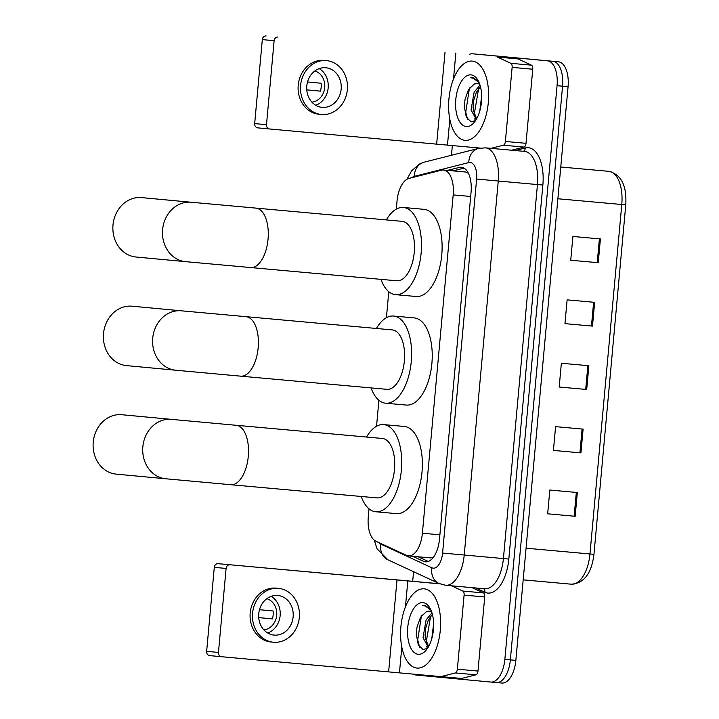 <?xml version="1.0" encoding="UTF-8"?>
<svg xmlns="http://www.w3.org/2000/svg" width="719" height="719" viewBox="0 0 719 719"><rect width="100%" height="100%" fill="white"/><g stroke="black" fill="none" stroke-linecap="round" stroke-linejoin="round"><path stroke-width="1.08" d="M369.027 508.818L368.29 516.889A23.871 11.864 -84.8 0 0 375.92 541.218L406.397 555.347A23.871 11.864 -84.8 0 0 408.419 555.895A23.871 11.864 -84.8 0 0 408.437 555.895A23.871 11.864 -84.8 0 0 422.395 533.228L453.186 194.903A23.871 11.864 -84.8 0 0 443.515 170.017A23.871 11.864 -84.8 0 0 441.448 170.196L408.94 178.42A23.871 11.864 -84.8 0 0 397.05 200.916L396.295 209.13M408.437 555.895L430.654 557.899L433.548 557.081M468.42 173.333L465.732 172.03L443.515 170.017M388.781 291.698L386.418 317.69M378.904 400.258L376.54 426.25M412.67 556.281L423.491 561.296A23.871 11.864 -84.8 0 0 425.513 561.854A23.871 11.864 -84.8 0 0 425.531 561.854A23.871 11.864 -84.8 0 0 439.489 539.187L471.071 192.117A23.871 11.864 -84.8 0 0 461.4 167.239A23.871 11.864 -84.8 0 0 459.342 167.41L447.569 170.385M469.507 54.32A23.871 11.864 95.2 0 1 472.59 53.799L547.42 60.809A23.871 11.864 95.2 0 1 557.063 85.687L504.855 659.395A23.871 11.864 95.2 0 1 490.897 682.061L416.076 675.051A23.871 11.864 95.2 0 1 413.254 674.062M490.897 682.061A23.871 11.864 95.2 0 1 490.879 682.052L496.407 682.556A23.871 11.864 95.2 0 1 496.38 682.556A23.871 11.864 95.2 0 0 496.407 682.556A23.871 11.864 95.2 0 0 510.355 659.889A23.871 11.864 95.2 0 1 496.407 682.556L501.88 683.05A23.871 11.864 95.2 0 0 501.907 683.05L496.407 682.556M483.572 54.797A23.871 11.864 95.2 0 1 483.599 54.797L472.59 53.799A23.871 11.864 95.2 0 1 472.617 53.808L552.92 61.304A23.871 11.864 95.2 0 1 562.564 86.19L510.355 659.889L562.564 86.19A23.871 11.864 95.2 0 0 552.92 61.304L478.117 54.302A23.871 11.864 95.2 0 0 478.09 54.302A23.871 11.864 95.2 0 1 478.09 54.302A23.871 11.864 95.2 0 1 478.117 54.302L483.617 54.797A23.871 11.864 95.2 0 1 483.617 54.797L558.42 61.807A23.871 11.864 95.2 0 1 568.073 86.684L515.856 660.384A23.871 11.864 95.2 0 1 501.907 683.05M412.697 581.249L413.569 571.704M451.469 155.268L452.359 145.481M453.078 170.879L464.043 168.111M428.29 561.467L418.17 556.776M600.401 238.942L572.899 236.461L570.733 260.233L598.244 262.714L600.401 238.942M570.733 260.233L598.244 262.714M594.64 302.339L567.129 299.859L564.963 323.631L592.474 326.111L594.64 302.339M564.963 323.631L592.474 326.111M577.33 492.515L549.819 490.034L547.662 513.806L575.164 516.287L577.33 492.515M547.662 513.806L575.164 516.287M583.1 429.117L555.589 426.646L553.423 450.418L580.934 452.889L583.1 429.117M553.432 450.409L580.934 452.889M588.87 365.728L561.359 363.248L559.193 387.02L586.704 389.5L588.87 365.728M559.193 387.02L586.704 389.5M424.201 588.834A39.788 19.773 95.2 0 1 440.289 630.266A39.788 19.773 95.2 0 1 417.029 668.077A39.788 19.773 95.2 0 1 416.993 668.077A39.788 19.773 95.2 0 1 400.905 626.644A39.788 19.773 95.2 0 1 424.165 588.834A39.788 19.773 95.2 0 1 424.201 588.834M432.389 614.323L428.29 620.093L425.693 628.127L425.208 637.87L428.623 646.525M431.957 612.822L426.106 619.895L423.024 637.672L428.245 647.19M433.629 623.625L431.777 638.679M429.531 611.204L426.25 611.797A17.984 8.934 95.2 0 1 429.09 611.168A17.984 8.934 95.2 0 1 431.795 612.318M426.25 611.797L420.525 617.27L416.984 627.238L416.31 634.419L418.278 644.88L423.087 649.634L427.571 648.25M418.251 654.29A25.938 12.888 95.2 0 1 407.763 627.256A25.938 12.888 95.2 0 1 422.952 602.621A25.938 12.888 95.2 0 1 429.863 607.941A25.938 12.888 95.2 0 1 426.043 650.291A25.938 12.888 95.2 0 1 418.251 654.29M430.483 609.101L424.857 605.29M424.875 605.29L422.7 605.488L425.387 606.009L431.067 610.368M425.738 627.921L425.046 635.299M426.709 646.534L427.463 648.34M417.002 627.103L416.31 634.509M430.609 616.264L426.439 640.719L427.239 644.835M422.17 614.916L421.28 616.704L417.703 639.928L419.608 647.19M424.965 605.299L422.7 605.488M472.104 587.657L483.456 592.914A3.981 1.977 95.2 0 1 484.723 596.968L464.097 595.107L457.356 669.2L477.982 671.061A3.981 1.977 95.2 0 1 476.005 674.808L461.598 678.457A3.981 1.977 95.2 0 1 461.256 678.484A3.981 1.977 95.2 0 1 461.247 678.484L440.621 676.624A3.981 1.977 -84.8 0 0 440.972 676.597L455.37 672.948A3.981 1.977 -84.8 0 0 457.356 669.2M484.723 596.968L477.982 671.061M439.597 583.747L218.091 563.687L439.821 583.846M221.515 656.717L209.723 655.611A3.981 3.451 -84.6 0 1 209.714 655.611A3.981 3.451 -84.6 0 1 206.65 651.333L218.459 652.448A3.981 3.451 95.4 0 0 221.524 656.717A3.981 3.451 95.4 0 0 221.533 656.717L461.256 678.484M229.9 564.801A3.981 3.451 95.4 0 0 226.099 568.45L214.289 567.345L206.65 651.333M214.289 567.345A3.981 3.451 -84.6 0 1 218.091 563.687M226.099 568.45L218.459 652.448M464.097 595.107A3.981 1.977 -84.8 0 0 462.82 591.054L451.478 585.796M258.75 613.738A19.889 17.265 95.4 0 0 274.083 635.093A19.889 17.265 95.4 0 0 293.136 616.839A19.889 17.265 95.4 0 0 277.795 595.485A19.889 17.265 95.4 0 0 258.75 613.738M267.729 633.017A19.889 17.265 95.4 0 0 280.14 615.626A19.889 17.265 95.4 0 0 271.162 596.348M258.732 617.63L272.366 618.906A15.917 13.805 -84.6 0 0 273.157 614.979A15.917 13.805 -84.6 0 0 273.085 610.979L259.487 609.703M263.891 629.898A15.917 13.805 95.4 0 0 276.707 615.311A15.917 13.805 95.4 0 0 266.812 598.702M278.469 588.358L276.105 588.133A27.052 23.475 95.4 0 0 250.203 612.965A27.052 23.475 95.4 0 0 271.054 642.004L273.418 642.229A27.052 23.475 95.4 0 0 299.32 617.396A27.052 23.475 95.4 0 0 278.469 588.358A27.052 23.475 95.4 0 0 252.558 613.181A27.052 23.475 95.4 0 0 273.418 642.229M272.375 618.87L258.723 617.603M132.08 306.195A29.839 25.893 95.4 0 0 103.518 333.58A29.839 25.893 95.4 0 0 126.517 365.612L175.733 370.222A29.839 25.893 -84.6 0 1 152.725 338.191A29.839 25.893 -84.6 0 1 181.296 310.806L132.08 306.195M240.694 376.163A29.839 14.829 -84.8 0 0 240.721 376.163L386.921 389.339A29.839 14.829 -84.8 0 0 386.921 389.339A29.839 14.829 -84.8 0 0 404.366 360.983A29.839 14.829 -84.8 0 0 392.304 329.913A29.839 14.829 -84.8 0 0 392.277 329.904A29.839 14.829 -84.8 0 0 392.25 329.904L181.296 310.806M376.432 328.475A43.76 21.75 95.2 0 1 393.527 316.036A43.76 21.75 95.2 0 1 393.563 316.045A43.76 21.75 95.2 0 1 411.259 361.612A43.76 21.75 95.2 0 1 385.672 403.215A43.76 21.75 95.2 0 1 385.636 403.206A43.76 21.75 95.2 0 1 371.076 387.918M414.117 317.897A43.76 21.75 95.2 0 1 414.153 317.897A43.76 21.75 95.2 0 1 414.198 317.906A43.76 21.75 95.2 0 1 431.885 363.472A43.76 21.75 95.2 0 1 406.298 405.067A43.76 21.75 95.2 0 1 406.262 405.067L385.672 403.215M121.808 414.719A29.839 25.893 95.4 0 0 93.236 442.104A29.839 25.893 95.4 0 0 116.244 474.136L165.855 478.782A29.839 25.893 -84.6 0 1 142.847 446.751A29.839 25.893 -84.6 0 1 171.419 419.366L121.808 414.719M230.817 484.723A29.839 14.829 -84.8 0 0 230.844 484.723L377.044 497.899A29.839 14.829 -84.8 0 0 377.044 497.899A29.839 14.829 -84.8 0 0 394.488 469.543A29.839 14.829 -84.8 0 0 382.427 438.473A29.839 14.829 -84.8 0 0 382.4 438.464A29.839 14.829 -84.8 0 0 382.373 438.464M366.555 437.035A43.76 21.75 95.2 0 1 383.649 424.596A43.76 21.75 95.2 0 1 383.685 424.605A43.76 21.75 95.2 0 1 401.373 470.172A43.76 21.75 95.2 0 1 375.794 511.766A43.76 21.75 95.2 0 1 375.749 511.766A43.76 21.75 95.2 0 1 361.199 496.469M383.649 424.596L404.276 426.457A43.76 21.75 95.2 0 1 404.276 426.457A43.76 21.75 95.2 0 1 404.312 426.466A43.76 21.75 95.2 0 1 422.008 472.032A43.76 21.75 95.2 0 1 396.421 513.627A43.76 21.75 95.2 0 1 396.385 513.627M141.571 197.599A29.839 25.893 95.4 0 0 113 224.984A29.839 25.893 95.4 0 0 136.008 257.016L185.61 261.662A29.839 25.893 -84.6 0 1 162.611 229.631A29.839 25.893 -84.6 0 1 191.182 202.246L141.571 197.599M396.771 280.778A29.839 14.829 -84.8 0 0 396.798 280.787A29.839 14.829 -84.8 0 0 414.243 252.423A29.839 14.829 -84.8 0 0 402.182 221.353A29.839 14.829 -84.8 0 0 402.155 221.344A29.839 14.829 -84.8 0 0 402.128 221.344L191.182 202.246M386.31 219.924A43.76 21.75 95.2 0 1 403.404 207.476A43.76 21.75 95.2 0 1 403.44 207.485A43.76 21.75 95.2 0 1 421.136 253.052A43.76 21.75 95.2 0 1 395.549 294.655A43.76 21.75 95.2 0 1 395.513 294.646A43.76 21.75 95.2 0 1 380.953 279.358M423.994 209.337A43.76 21.75 95.2 0 1 424.039 209.337A43.76 21.75 95.2 0 1 424.075 209.346A43.76 21.75 95.2 0 1 441.763 254.912A43.76 21.75 95.2 0 1 416.175 296.507A43.76 21.75 95.2 0 1 416.139 296.507M512.126 67.37A3.981 1.977 -84.8 0 0 510.85 63.317L497.35 57.053A3.981 1.977 -84.8 0 0 497.018 56.963L517.644 58.823A3.981 1.977 95.2 0 1 517.986 58.913L531.485 65.177A3.981 1.977 95.2 0 1 532.752 69.231L512.126 67.37L505.385 141.463L526.011 143.315A3.981 1.977 95.2 0 1 524.034 147.071L511.586 150.217M532.752 69.231L526.011 143.315M517.644 58.823L497.018 56.963M257.744 127.865L269.553 128.971L257.753 127.865A3.981 3.451 -84.6 0 1 257.744 127.865A3.981 3.451 -84.6 0 1 254.679 123.596L266.488 124.702A3.981 3.451 95.4 0 0 269.553 128.971A3.981 3.451 95.4 0 0 269.562 128.98L480.094 148.078M277.929 37.055A3.981 3.451 95.4 0 0 274.128 40.704L262.318 39.599L254.679 123.596M262.318 39.599A3.981 3.451 -84.6 0 1 266.12 35.95M274.128 40.704L266.488 124.702M490.96 148.357L503.399 145.211A3.981 1.977 -84.8 0 0 505.385 141.463M306.779 86.001A19.889 17.265 95.4 0 0 322.112 107.356A19.889 17.265 95.4 0 0 341.166 89.102A19.889 17.265 95.4 0 0 325.824 67.748A19.889 17.265 95.4 0 0 306.779 86.001M315.758 105.28A19.889 17.265 95.4 0 0 328.17 87.88A19.889 17.265 95.4 0 0 319.191 68.611M320.404 91.133L306.752 89.866L320.395 91.16A15.917 13.805 -84.6 0 0 321.186 87.242A15.917 13.805 -84.6 0 0 321.114 83.242L307.516 81.966M311.92 102.161A15.917 13.805 95.4 0 0 324.727 87.574A15.917 13.805 95.4 0 0 314.841 70.956M326.498 60.612L324.134 60.396A27.052 23.475 95.4 0 0 298.223 85.219A27.052 23.475 95.4 0 0 319.083 114.267L321.447 114.483A27.052 23.475 95.4 0 0 347.349 89.659A27.052 23.475 95.4 0 0 326.498 60.612A27.052 23.475 95.4 0 0 300.587 85.444A27.052 23.475 95.4 0 0 321.447 114.483M472.23 61.097A39.788 19.773 95.2 0 1 488.318 102.52A39.788 19.773 95.2 0 1 465.058 140.34A39.788 19.773 95.2 0 1 465.022 140.331A39.788 19.773 95.2 0 1 448.935 98.907A39.788 19.773 95.2 0 1 472.194 61.088A39.788 19.773 95.2 0 1 472.23 61.097M480.418 86.586L476.32 92.356L473.722 100.381L473.237 110.133L476.652 118.779M479.986 85.085L474.136 92.158L471.053 109.935L476.266 119.453M481.658 95.888L479.807 110.942M477.56 83.467L474.27 84.06A17.984 8.934 95.2 0 1 477.119 83.422A17.984 8.934 95.2 0 1 477.128 83.422A17.984 8.934 95.2 0 1 479.825 84.572M474.27 84.06L468.554 89.533L465.004 99.501L464.339 106.673L466.298 117.134L471.116 121.888L475.601 120.513M466.272 126.544A25.938 12.888 95.2 0 1 455.792 99.51A25.938 12.888 95.2 0 1 470.981 74.884A25.938 12.888 95.2 0 1 477.892 80.195A25.938 12.888 95.2 0 1 474.073 122.554A25.938 12.888 95.2 0 1 466.272 126.544M478.512 81.355L472.877 77.553M472.904 77.553L470.729 77.751L473.417 78.272L479.097 82.631M473.767 100.175L473.066 107.553M474.738 118.797L475.493 120.603M465.031 99.366L464.339 106.772M478.638 88.527L474.459 112.973L475.268 117.098M470.199 87.17L469.309 88.967L465.732 112.191L467.629 119.453M472.994 77.562L470.729 77.751M439.884 534.81L422.395 533.228M470.675 196.476L453.186 194.903M378.949 542.62A15.917 7.909 -84.8 0 0 380.872 544.139L431.93 567.803A15.917 7.909 -84.8 0 0 433.278 568.172A15.917 7.909 -84.8 0 0 442.589 553.064L476.625 179.049A15.917 7.909 -84.8 0 0 470.199 162.467A15.917 7.909 -84.8 0 0 468.806 162.575L414.351 176.362A15.917 7.909 -84.8 0 0 411.996 177.647M476.625 179.049L498.258 181.026L464.222 555.041A31.825 15.818 95.2 0 1 445.609 585.266A31.825 15.818 95.2 0 1 445.582 585.266L484.813 588.798A31.825 15.818 -84.8 0 0 503.417 558.573L537.452 184.558A31.825 15.818 -84.8 0 0 524.591 151.385A31.825 15.818 -84.8 0 0 524.564 151.385A31.825 15.818 -84.8 0 0 524.537 151.385L485.361 147.853A31.825 15.818 95.2 0 1 485.397 147.853A31.825 15.818 95.2 0 1 498.258 181.026L542.863 185.053L508.827 559.067L442.589 553.064M485.235 147.844A31.825 15.818 95.2 0 1 485.361 147.853L478.656 148.393A15.917 13.607 75.8 0 0 468.806 162.575M508.827 559.067A35.806 17.795 95.2 0 1 487.859 593.067A35.806 17.795 95.2 0 1 484.831 592.24L475.627 587.971M515.181 150.541L525.265 147.988A35.806 17.795 95.2 0 1 542.863 185.053M490.924 682.061L496.38 682.556M504.855 659.395L515.856 660.384M557.063 85.687L568.073 86.684M547.42 60.809L558.42 61.807M525.265 147.988A3.981 3.397 -104.2 0 1 523.45 151.287M483.671 588.699A3.981 3.397 -65.1 0 1 484.831 592.24M478.656 148.393L424.192 162.17A15.917 13.607 75.8 0 0 414.351 176.362M380.872 544.139A15.917 13.598 114.9 0 0 387.936 559.822L438.994 583.486A15.917 13.598 114.9 0 1 431.93 567.803M427.634 561.674L423.491 561.296M463.404 167.779L459.342 167.41M571.335 584.188A31.825 15.818 -84.8 0 0 571.362 584.196A31.825 15.818 -84.8 0 0 589.966 553.972L621.773 204.52A31.825 15.818 -84.8 0 0 608.885 171.347C621.288 174.555 626.914 185.727 625.764 204.87L557.872 198.759M526.065 548.211L593.957 554.322C591.647 573.313 584.116 583.271 571.362 584.196L523.189 579.856M587.863 365.638L585.697 389.41M582.093 429.027L579.927 452.799M576.323 492.425L574.157 516.197M593.633 302.25L591.467 326.022M599.403 238.852L597.237 262.624M397.005 579.856L388.637 671.78M407.817 580.844L405.462 606.773M401.804 646.956L399.458 672.768M462.82 591.054L483.456 592.914M440.972 676.597L461.598 678.457M476.005 674.808L455.37 672.948M175.733 370.222L240.721 376.163A29.839 14.829 -84.8 0 0 258.166 347.834A29.839 14.829 -84.8 0 0 246.105 316.728A29.839 14.829 -84.8 0 0 246.078 316.728M165.855 478.782L230.844 484.723A29.839 14.829 -84.8 0 0 248.28 456.394A29.839 14.829 -84.8 0 0 236.218 425.288A29.839 14.829 -84.8 0 0 236.2 425.288L171.419 419.366M250.572 267.603A29.839 14.829 -84.8 0 0 250.598 267.603A29.839 14.829 -84.8 0 0 268.043 239.274A29.839 14.829 -84.8 0 0 255.982 208.177A29.839 14.829 -84.8 0 0 255.955 208.168M445.034 52.119L436.667 144.034M455.846 53.107L453.491 79.036M449.833 119.219L447.479 145.022M517.986 58.913L497.35 57.053M510.85 63.317L531.485 65.177M524.034 147.071L503.399 145.211M438.994 583.486L445.609 585.266M424.192 162.17L419.294 164.103L411.448 171.05L407.044 179.193M374.24 540.14L377.098 548.84L387.936 559.822M625.764 204.87L593.957 554.322M608.885 171.347L560.757 167.006M209.714 655.611L221.524 656.717M393.527 316.036L414.153 317.897M375.794 511.766L396.421 513.627M382.4 438.464L236.2 425.288M396.798 280.787L185.61 261.662M395.549 294.655L416.175 296.507M403.404 207.476L424.039 209.337"/></g></svg>
